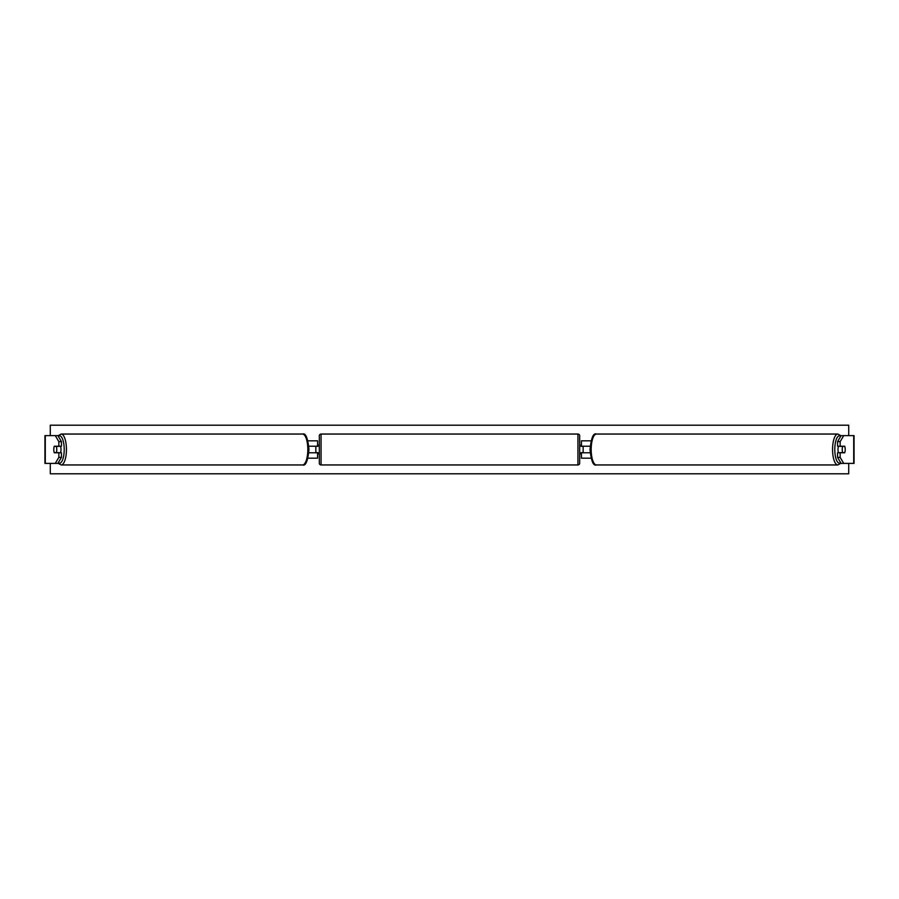 <?xml version="1.0" encoding="UTF-8"?>
<svg xmlns="http://www.w3.org/2000/svg" width="899" height="899" viewBox="0 0 899 899"><rect width="100%" height="100%" fill="white"/><g stroke="black" fill="none" stroke-linecap="round" stroke-linejoin="round"><path stroke-width="1.35" d="M307.975 458.175L317.583 458.175L317.583 452.793L308.84 452.793M317.583 446.376L317.583 440.825L307.975 440.825M315.852 446.207L317.931 446.376L317.931 445.162L319.325 445.162M315.852 446.376L315.852 452.793M308.84 446.207L317.583 446.207M61.447 441.623L58.84 441.623L55.277 435.61L57.884 435.61L61.447 441.623L61.447 446.207L54.311 446.207A4.338 1.483 -90 0 0 53.794 449.5A4.338 1.483 -90 0 0 54.311 452.793L58.84 452.793L58.84 457.377L61.447 457.377L61.447 452.793L58.84 452.793M61.447 457.377L57.884 463.39L44.95 463.39L44.95 435.61L55.277 435.61M58.84 446.207L58.84 441.623M55.277 463.39L58.84 457.377M840.16 446.207L840.16 441.623L843.723 435.61L841.116 435.61L837.553 441.623L837.553 446.207L844.689 446.207A4.338 1.483 -90 0 1 845.206 449.5A4.338 1.483 -90 0 1 844.689 452.793L840.16 452.793L840.16 457.377L837.553 457.377L837.553 452.793L840.16 452.793M837.553 457.377L841.116 463.39L854.05 463.39L854.05 435.61L843.723 435.61M837.553 441.623L840.16 441.623M843.723 463.39L840.16 457.377M591.025 458.175L581.417 458.175L581.417 452.793L590.16 452.793M581.417 446.376L581.417 440.825L591.025 440.825M583.148 446.207L583.148 452.793M590.16 446.207L581.417 446.207M321.055 434.048L321.055 464.952A1.731 1.731 0 0 1 319.325 463.21L319.325 435.79A1.731 1.731 0 0 1 321.055 434.048L577.945 434.048A1.731 1.731 0 0 1 579.675 435.79L579.675 463.21A1.731 1.731 0 0 1 577.945 464.952L577.945 434.048M321.055 464.952L577.945 464.952M319.325 453.838L317.931 453.838L317.931 452.624L315.852 452.624M583.148 446.376L581.069 446.376L581.069 445.162L579.675 445.162L579.675 453.838L581.069 453.838L581.069 452.624L583.148 452.624M579.675 463.21L579.675 453.838M579.675 445.162L579.675 435.79M56.311 452.624L54.243 452.624A4.338 1.483 90 0 1 53.794 449.5A4.338 1.483 90 0 1 54.243 446.376L56.311 446.376A4.338 1.483 90 0 1 56.761 449.5A4.338 1.483 90 0 1 56.311 452.624L59.244 452.624A4.338 1.483 90 0 1 59.177 452.793M60.48 446.207A4.338 1.483 90 0 1 61.008 449.5A4.338 1.483 90 0 1 60.48 452.793M59.177 446.207A4.338 1.483 90 0 1 59.244 446.376L56.311 446.376M848.723 463.39L848.723 473.795L50.277 473.795L50.277 463.39M50.277 435.61L50.277 425.205L848.723 425.205L848.723 435.61M845.206 449.5A4.338 1.483 90 0 0 844.757 446.376L842.689 446.376A4.338 1.483 90 0 0 842.239 449.5A4.338 1.483 90 0 0 842.689 452.624L844.757 452.624A4.338 1.483 90 0 0 845.206 449.5M838.52 446.207A4.338 1.483 90 0 0 837.992 449.5A4.338 1.483 90 0 0 838.52 452.793M842.689 446.376L839.756 446.376A4.338 1.483 90 0 1 839.823 446.207M842.689 452.624L839.756 452.624A4.338 1.483 90 0 0 839.823 452.793M45.287 463.39L45.287 435.61M853.713 463.39L853.713 435.61M58.278 462.727A13.71 4.686 -90 0 0 64.211 449.5A13.71 4.686 -90 0 0 58.278 436.273M66.436 449.5A15.452 5.282 90 0 1 61.154 464.952L302.547 464.952A15.452 5.282 -90 0 0 307.829 449.5A15.452 5.282 -90 0 0 302.547 434.048L61.154 434.048A15.452 5.282 90 0 1 66.436 449.5M840.722 462.727A13.71 4.686 -90 0 1 834.789 449.5A13.71 4.686 -90 0 1 840.722 436.273M841.014 435.768L837.846 434.048A15.452 5.282 90 0 0 832.564 449.5A15.452 5.282 90 0 0 837.846 464.952L596.453 464.952A15.452 5.282 -90 0 1 591.171 449.5A15.452 5.282 -90 0 1 596.453 434.048C593.351 432.767 591.205 437.914 590.025 449.5C591.205 461.086 593.351 466.233 596.453 464.952M57.986 463.232L61.154 464.952M302.547 434.048C305.649 432.767 307.795 437.914 308.975 449.5C307.795 461.086 305.649 466.233 302.547 464.952M57.986 435.768L61.154 434.048M837.846 434.048L596.453 434.048M841.014 463.232L837.846 464.952"/></g></svg>
